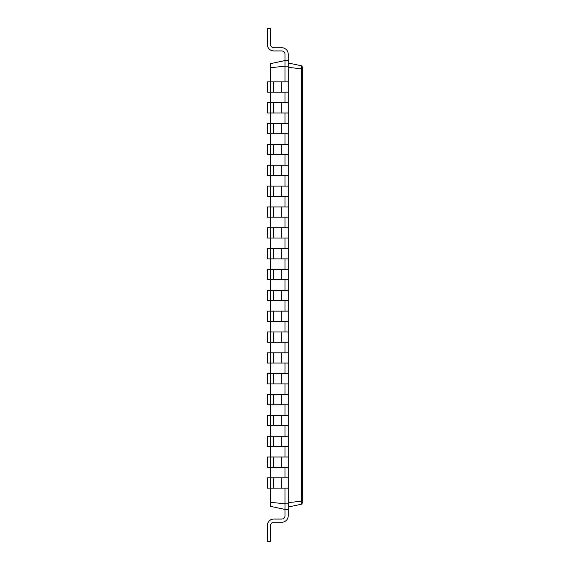 <?xml version="1.0" encoding="UTF-8"?>
<svg xmlns="http://www.w3.org/2000/svg" width="570" height="570" viewBox="0 0 570 570"><rect width="100%" height="100%" fill="white"/><g stroke="black" fill="none" stroke-linecap="round" stroke-linejoin="round"><path stroke-width="0.85" d="M288.206 488.12L270.572 488.12L270.572 477.852L267.366 477.852L267.366 488.12L270.572 488.12L270.572 506.374L285 509.438L285 515.85A3.206 3.206 0 0 1 281.794 519.056L273.778 519.056A6.413 6.413 0 0 0 267.366 525.469L267.366 541.5L270.572 541.5L270.572 525.469A3.206 3.206 0 0 1 273.778 522.263L281.794 522.263A6.413 6.413 0 0 0 288.206 515.85L288.206 196.351M273.778 488.12L273.778 477.852L270.572 477.852L270.572 467.279L288.206 467.279M273.778 467.279L273.778 457.012L270.572 457.012L270.572 467.279L267.366 467.279L267.366 457.012L270.572 457.012L270.572 446.438L288.206 446.438M273.778 446.438L273.778 436.171L270.572 436.171L270.572 446.438L267.366 446.438L267.366 436.171L270.572 436.171L270.572 425.598L288.206 425.598M273.778 425.598L273.778 415.33L270.572 415.33L270.572 425.598L267.366 425.598L267.366 415.33L270.572 415.33L270.572 404.757L288.206 404.757M273.778 404.757L273.778 394.49L270.572 394.49L270.572 404.757L267.366 404.757L267.366 394.49L270.572 394.49L270.572 383.916L288.206 383.916M273.778 383.916L273.778 373.649L270.572 373.649L270.572 383.916L267.366 383.916L267.366 373.649L270.572 373.649L270.572 363.069L288.206 363.069M273.778 363.069L273.778 352.816L270.572 352.816L270.572 363.069L267.366 363.069L267.366 352.816L270.572 352.816L270.572 342.228L288.206 342.228M273.778 342.228L273.778 331.975L270.572 331.975L270.572 342.228L267.366 342.228L267.366 331.975L270.572 331.975L270.572 321.387L288.206 321.387M273.778 321.387L273.778 311.135L270.572 311.135L270.572 321.387L267.366 321.387L267.366 311.135L270.572 311.135L270.572 300.547L288.206 300.547M273.778 300.547L273.778 290.294L270.572 290.294L270.572 300.547L267.366 300.547L267.366 290.294L270.572 290.294L270.572 279.706L288.206 279.706M273.778 279.706L273.778 269.453L270.572 269.453L270.572 279.706L267.366 279.706L267.366 269.453L270.572 269.453L270.572 258.865L288.206 258.865M273.778 258.865L273.778 248.613L270.572 248.613L270.572 258.865L267.366 258.865L267.366 248.613L270.572 248.613L270.572 238.025L288.206 238.025M273.778 238.025L273.778 227.772L270.572 227.772L270.572 238.025L267.366 238.025L267.366 227.772L270.572 227.772L270.572 217.191M288.206 217.184L267.366 217.184L267.366 206.931L270.572 206.931L270.572 196.351M270.572 196.344L270.572 186.091L288.206 186.091L288.206 196.344L267.366 196.344L267.366 186.091L270.572 186.091L270.572 175.503L288.206 175.503L288.206 165.25L267.366 165.25L267.366 175.503L270.572 175.503L270.572 165.25M270.572 165.243L270.572 154.662L288.206 154.662L288.206 144.41L270.572 144.41L270.572 133.822M288.206 144.402L288.206 133.829L267.366 133.829L267.366 123.562L270.572 123.562L270.572 112.988L273.778 112.988M273.778 102.728L281.794 102.728L281.794 112.981L273.778 112.981L273.778 102.728L270.572 102.728L270.572 112.981L267.366 112.981L267.366 102.728L270.572 102.728L270.572 92.141L288.206 92.141L288.206 60.562L285 60.562L285 54.15A3.206 3.206 0 0 0 281.794 50.944L273.778 50.944A6.413 6.413 0 0 1 267.366 44.531L267.366 28.5L270.572 28.5L270.572 44.531A3.206 3.206 0 0 0 273.778 47.738L281.794 47.738A6.413 6.413 0 0 1 288.206 54.15L288.206 60.562M273.778 92.141L273.778 81.888L270.572 81.888L270.572 92.141L267.366 92.141L267.366 81.888L270.572 81.888L270.572 63.626L285 60.562L285 66.177L288.206 66.177M270.572 502.291L285 503.823L285 488.12M288.206 509.438L285 509.438L285 503.823L288.206 503.823M288.206 507.029L301.366 504.236M270.572 67.709L285 66.177L285 81.888M285 102.728L285 92.141M285 123.569L285 112.981M285 144.402L285 133.829M285 165.243L285 154.662M285 186.091L285 175.503M285 206.931L285 196.351M285 227.772L285 217.184M285 248.613L285 238.025M285 269.453L285 258.865M285 290.294L285 279.706M285 311.135L285 300.547M285 331.975L285 321.387M285 352.816L285 342.228M285 373.649L285 363.069M285 394.49L285 383.916M285 415.33L285 404.757M285 436.171L285 425.598M285 457.012L285 446.438M285 477.852L285 467.279M285 515.85A3.206 3.206 0 0 1 281.794 519.056A3.206 3.206 0 0 0 285 515.85A3.206 3.206 0 0 1 281.794 519.056A3.206 3.206 0 0 0 285 515.85A3.206 3.206 0 0 1 281.794 519.056A3.206 3.206 0 0 0 285 515.85A3.206 3.206 0 0 1 281.794 519.056A3.206 3.206 0 0 0 285 515.85A3.206 3.206 0 0 1 281.794 519.056A3.206 3.206 0 0 0 285 515.85A3.206 3.206 0 0 1 281.794 519.056A3.206 3.206 0 0 0 285 515.85A3.206 3.206 0 0 1 281.794 519.056A3.206 3.206 0 0 0 285 515.85A3.206 3.206 0 0 1 281.794 519.056A3.206 3.206 0 0 0 285 515.85A3.206 3.206 0 0 1 281.794 519.056A3.206 3.206 0 0 0 285 515.85A3.206 3.206 0 0 1 281.794 519.056L273.778 519.056M270.572 525.469A3.206 3.206 0 0 1 273.778 522.263A3.206 3.206 0 0 0 270.572 525.469A3.206 3.206 0 0 1 273.778 522.263A3.206 3.206 0 0 0 270.572 525.469A3.206 3.206 0 0 1 273.778 522.263A3.206 3.206 0 0 0 270.572 525.469A3.206 3.206 0 0 1 273.778 522.263A3.206 3.206 0 0 0 270.572 525.469A3.206 3.206 0 0 1 273.778 522.263A3.206 3.206 0 0 0 270.572 525.469A3.206 3.206 0 0 1 273.778 522.263A3.206 3.206 0 0 0 270.572 525.469A3.206 3.206 0 0 1 273.778 522.263A3.206 3.206 0 0 0 270.572 525.469A3.206 3.206 0 0 1 273.778 522.263A3.206 3.206 0 0 0 270.572 525.469A3.206 3.206 0 0 1 273.778 522.263A3.206 3.206 0 0 0 270.572 525.469A3.206 3.206 0 0 1 273.778 522.263L281.794 522.263M288.206 502.626L301.366 501.222L301.366 68.778L288.206 67.374M302.634 489.537L302.634 502.669L301.38 504.229L301.38 501.222L302.634 500.574L302.634 67.331L301.63 65.849M281.794 102.728L288.206 102.728L288.206 92.141M288.206 123.569L288.206 102.728M288.206 165.243L288.206 154.662M288.206 186.091L288.206 175.503M288.206 62.971L301.38 65.771L301.38 68.778L302.634 69.426L302.634 473.506M273.778 81.888L288.206 81.888M273.778 477.852L288.206 477.852M273.778 457.012L288.206 457.012M281.794 112.988L288.206 112.988M270.572 133.829L270.572 123.562L288.206 123.562L288.206 133.829M273.778 436.171L288.206 436.171M267.366 144.41L270.572 144.41L270.572 154.662L267.366 154.662L267.366 144.41M273.778 415.33L288.206 415.33M273.778 394.49L288.206 394.49M273.778 373.649L288.206 373.649M270.572 217.184L270.572 206.931L288.206 206.931M273.778 352.816L288.206 352.816M273.778 227.772L288.206 227.772M273.778 331.975L288.206 331.975M273.778 248.613L288.206 248.613M273.778 311.135L288.206 311.135M273.778 269.453L288.206 269.453M273.778 290.294L288.206 290.294M285 54.15A3.206 3.206 0 0 0 281.794 50.944A3.206 3.206 0 0 1 285 54.15A3.206 3.206 0 0 0 281.794 50.944A3.206 3.206 0 0 1 285 54.15A3.206 3.206 0 0 0 281.794 50.944A3.206 3.206 0 0 1 285 54.15A3.206 3.206 0 0 0 281.794 50.944A3.206 3.206 0 0 1 285 54.15A3.206 3.206 0 0 0 281.794 50.944A3.206 3.206 0 0 1 285 54.15A3.206 3.206 0 0 0 281.794 50.944A3.206 3.206 0 0 1 285 54.15A3.206 3.206 0 0 0 281.794 50.944A3.206 3.206 0 0 1 285 54.15A3.206 3.206 0 0 0 281.794 50.944A3.206 3.206 0 0 1 285 54.15A3.206 3.206 0 0 0 281.794 50.944A3.206 3.206 0 0 1 285 54.15A3.206 3.206 0 0 0 281.794 50.944L273.778 50.944M270.572 44.531A3.206 3.206 0 0 0 273.778 47.738A3.206 3.206 0 0 1 270.572 44.531A3.206 3.206 0 0 0 273.778 47.738A3.206 3.206 0 0 1 270.572 44.531A3.206 3.206 0 0 0 273.778 47.738A3.206 3.206 0 0 1 270.572 44.531A3.206 3.206 0 0 0 273.778 47.738A3.206 3.206 0 0 1 270.572 44.531A3.206 3.206 0 0 0 273.778 47.738A3.206 3.206 0 0 1 270.572 44.531A3.206 3.206 0 0 0 273.778 47.738A3.206 3.206 0 0 1 270.572 44.531A3.206 3.206 0 0 0 273.778 47.738A3.206 3.206 0 0 1 270.572 44.531A3.206 3.206 0 0 0 273.778 47.738A3.206 3.206 0 0 1 270.572 44.531A3.206 3.206 0 0 0 273.778 47.738A3.206 3.206 0 0 1 270.572 44.531A3.206 3.206 0 0 0 273.778 47.738L281.794 47.738M301.38 65.771L302.634 67.331M281.794 488.12L281.794 477.852M281.794 92.141L281.794 81.888M281.794 467.279L281.794 457.012M281.794 446.438L281.794 436.171M281.794 133.829L281.794 123.562M273.778 133.829L273.778 123.562M281.794 425.598L281.794 415.33M281.794 154.662L281.794 144.41M273.778 154.662L273.778 144.41M281.794 404.757L281.794 394.49M281.794 175.503L281.794 165.25M273.778 175.503L273.778 165.25M281.794 383.916L281.794 373.649M281.794 196.344L281.794 186.091M273.778 196.344L273.778 186.091M281.794 363.069L281.794 352.816M281.794 217.184L281.794 206.931M273.778 217.184L273.778 206.931M281.794 342.228L281.794 331.975M281.794 238.025L281.794 227.772M281.794 321.387L281.794 311.135M281.794 258.865L281.794 248.613M281.794 300.547L281.794 290.294M281.794 279.706L281.794 269.453"/></g></svg>

